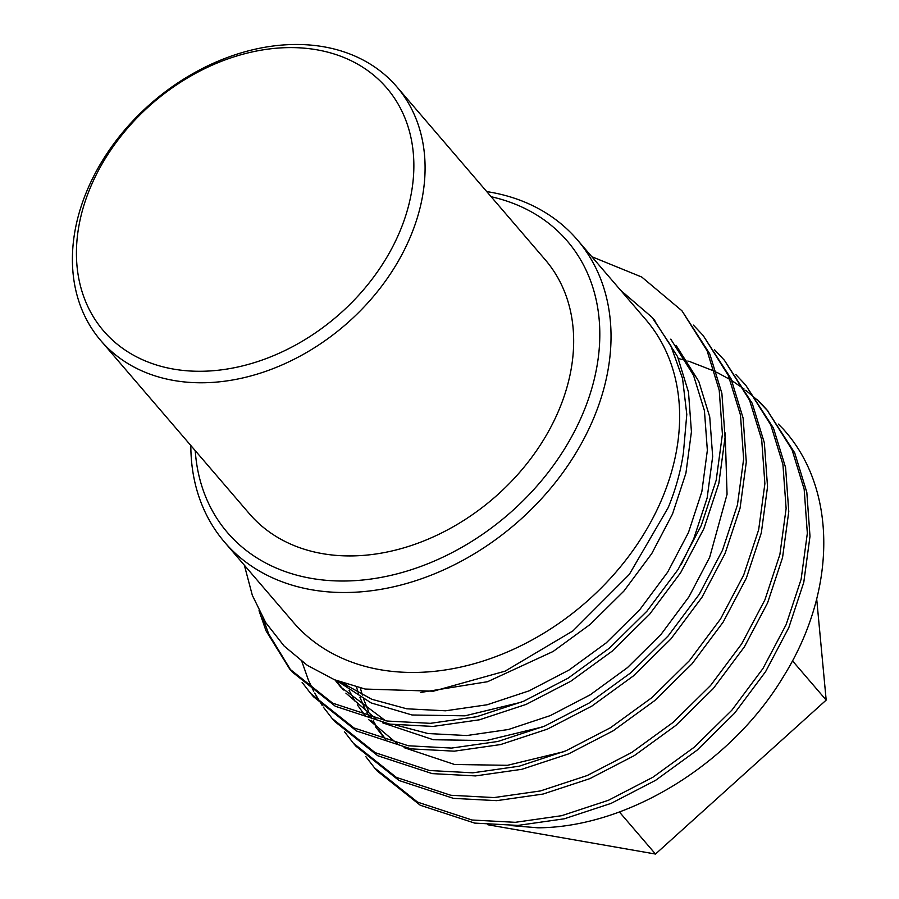 <?xml version="1.0" encoding="UTF-8"?>
<svg xmlns="http://www.w3.org/2000/svg" width="899" height="899" viewBox="0 0 899 899"><rect width="100%" height="100%" fill="white"/><g stroke="black" fill="none" stroke-linecap="round" stroke-linejoin="round"><path stroke-width="1.35" d="M195.24 450.657A223.862 169.147 -40.6 0 0 359.308 580.327A223.862 169.147 -40.6 0 0 580.585 418.799A223.862 169.147 -40.6 0 0 491.146 196.735M486.741 191.588A232.29 175.507 139.4 0 1 577.214 239.696A232.29 175.507 139.4 0 1 591.081 424.193A232.29 175.507 139.4 0 1 415.203 580.878A232.29 175.507 139.4 0 1 224.649 542.243A232.29 175.507 139.4 0 1 190.835 445.522M92.451 182.755A186.531 140.941 -40.6 0 0 173.406 369.073A186.531 140.941 -40.6 0 0 397.841 236.111A186.531 140.941 -40.6 0 0 316.886 49.805A186.531 140.941 -40.6 0 0 92.451 182.755M408.337 241.516A194.959 147.301 139.4 0 1 260.721 373.018A194.959 147.301 139.4 0 1 100.789 340.586A194.959 147.301 139.4 0 1 89.147 185.745A194.959 147.301 139.4 0 1 236.763 54.243A194.959 147.301 139.4 0 1 396.695 86.664A194.959 147.301 139.4 0 1 408.337 241.516M396.695 86.664L545.277 259.811A194.959 147.301 139.4 0 1 556.919 414.664A194.959 147.301 139.4 0 1 409.315 546.165A194.959 147.301 139.4 0 1 249.383 513.745L100.789 340.586M365.814 756.621L374.557 767.903L417.608 802.144L472.031 820.012L515.296 822.315L561.639 815.696L608.421 800.29L652.944 777.219L694.41 747.091L731.853 710.199L762.959 668.53L786.142 624.603L801.133 579.237L807.347 533.219L804.167 489.236L792.041 449.725L766.881 409.764L757.104 399.347M374.568 767.903L377.22 770.994L420.271 805.246L474.683 823.102L517.959 825.406L564.291 818.798L611.073 803.391L655.607 780.321L697.062 750.182L734.505 713.289L765.622 671.62L788.794 627.693L803.785 582.327L809.999 536.31L806.819 492.326L794.694 452.826L766.881 409.764M259.024 610.713L265.98 630.727L289.624 668.923L332.675 703.164L387.087 721.032L430.363 723.335L476.695 716.717L523.476 701.31L568.011 678.239L609.466 648.1L646.909 611.219L678.026 569.55L701.209 525.612L716.188 480.246L722.414 434.228L719.222 390.245L707.097 350.745L681.936 310.773L641.751 277.038L591.789 256.687M262.823 617.782L268.644 633.817L290.961 670.463M289.624 668.923L292.276 672.014L335.327 706.266L389.739 724.122L433.015 726.426L479.347 719.818L526.129 704.4L570.663 681.33L612.118 651.202L649.572 614.309L680.678 572.641L703.861 528.713L718.852 483.347L725.066 437.33L721.886 393.346L709.749 353.846L681.936 310.773M302.109 682.375L310.852 693.668L353.903 727.909L408.326 745.777L451.59 748.08L497.934 741.461L544.715 726.055L589.238 702.984L630.705 672.845L668.148 635.964L699.253 594.295L722.436 550.357L737.427 505.002L743.642 458.984L740.461 414.99L728.336 375.49L703.175 335.518L693.399 325.112M310.863 693.668L313.515 696.759L356.566 731.011L410.978 748.867L454.253 751.171L500.586 744.563L547.367 729.145L591.902 706.075L633.357 675.947L670.8 639.054L701.917 597.386L725.088 553.458L740.079 508.092L746.294 462.075L743.113 418.091L730.988 378.591L703.175 335.518M301.862 661.495L308.458 680.217L313.672 691.23M314.661 693.073L322.179 705.434M323.337 707.12L332.091 718.413L375.141 752.654L429.565 770.522L472.829 772.825L519.173 766.206L565.943 750.8L610.477 727.729L651.944 697.59L689.387 660.709L720.492 619.04L743.675 575.102L758.666 529.747L764.88 483.729L761.7 439.735L749.575 400.235L724.403 360.263L714.626 349.857M332.091 718.413L334.743 721.504L377.794 755.756L432.217 773.612L475.481 775.916L521.825 769.308L568.595 753.89L613.129 730.82L654.596 700.692L692.039 663.799L723.144 622.13L746.327 578.203L761.318 532.837L767.532 486.82L764.352 442.836L752.227 403.336L724.403 360.263M344.575 731.865L353.329 743.158L396.38 777.399L450.792 795.267L494.068 797.57L540.4 790.951L587.182 775.545L631.716 752.474L673.171 722.335L710.615 685.454L741.731 643.785L764.914 599.858L779.894 554.492L786.119 508.474L782.928 464.48L770.803 424.98L745.642 385.019L735.865 374.602M353.329 743.158L355.982 746.249L399.032 780.501L453.444 798.357L496.72 800.661L543.052 794.053L589.834 778.646L634.368 755.576L675.823 725.437L713.278 688.544L744.383 646.875L767.566 602.948L782.557 557.582L788.771 511.565L785.591 467.581L773.455 428.081L745.642 385.008M768.196 411.315L758.284 401.021M756.778 399.617L745.743 390.278M744.091 389.02L731.898 380.67M730.067 379.547L716.66 372.242M714.66 371.276L690.14 361.746M689.342 361.499L687.825 361.05M685.982 360.51L678.374 358.51M577.214 239.696L645.819 319.639A232.29 175.507 139.4 0 1 659.686 504.137A232.29 175.507 139.4 0 1 483.808 660.821A232.29 175.507 139.4 0 1 293.243 622.187L224.649 542.243M620.681 290.343L652.09 317.369L670.789 345.587L682.543 378.445L686.791 414.417L683.42 452.826C680.757 471.121 675.688 489.382 668.215 507.587L629.311 574.416L572.888 630.941L505.114 671.148L433.374 691.196L365.129 689.05L334.439 679.723L307.346 665.35L284.14 646.055L265.744 622.636L252.327 595.318L244.371 565.235M511.329 825.619L538.007 827.81C628.648 827.282 731.539 763.262 783.4 676.632C837.34 590.272 837.205 488.382 783.198 429.037L778.332 424.092M487.876 824.765L655.495 854.05L826.181 700.096L816.685 598.891M619.377 811.954L655.495 854.05M792.469 660.81L826.181 700.096M360.342 687.993L362.342 695.096M363.713 699.287L368.489 711.323M370.298 715.143L371.703 717.919M373.197 720.728L376.333 726.1M378.546 729.572L385.772 739.495M346.137 684.015L347.261 686.578M349.059 690.398L355.094 701.355M357.308 704.827L364.533 714.75M368.534 719.481L397.279 743.675M404.033 747.631L454.523 764.476L507.452 765.319L563.898 751.665M336.338 680.498L343.294 690.005M345.901 693.14L376.04 718.93M382.805 722.886L433.284 739.731L486.213 740.574L542.659 726.909M336.676 680.622L371.208 702.951L412.057 714.986L464.974 715.829L521.431 702.164M681.262 564.314L693.747 538.771L707.153 497.934L712.671 456.512L709.738 416.911L698.77 381.345L676.093 345.34M420.586 692.466L487.55 681.712L553.099 651.483L590.295 624.322L623.872 591.104L651.753 553.582L672.508 514.026L685.915 473.189L691.432 431.767L688.499 392.166L677.543 356.6L653.472 318.999M356.476 687.038L358.409 693.107M359.892 697.208L364.994 708.963M366.904 712.705L369.489 717.357M371.208 720.211L373.231 723.392M375.546 726.774L383.064 736.438M335.001 679.959L340.597 686.948L385.547 720.773M395.38 724.942L427.98 733.539L466.795 735.539L508.362 729.516L550.323 715.593L590.261 694.781L627.457 667.631L661.023 634.402L688.915 596.88L709.671 557.335L727.055 494.304L725.167 432.913M341.036 682.274L371.804 699.276L406.741 708.794L445.556 710.794L487.123 704.771L529.084 690.848L569.033 670.036L606.218 642.886L639.796 609.657L667.676 572.135L688.443 532.59L701.838 491.753L707.356 450.32L704.434 410.719L693.466 375.153L670.778 339.148M652.09 317.369L654.854 320.595M361.825 711.693L365.848 716.379"/></g></svg>
